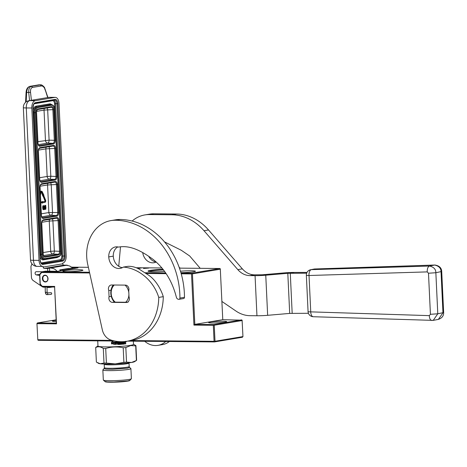 <?xml version="1.0" encoding="UTF-8"?>
<svg xmlns="http://www.w3.org/2000/svg" width="467" height="467" viewBox="0 0 467 467"><rect width="100%" height="100%" fill="white"/><g stroke="black" fill="none" stroke-linecap="round" stroke-linejoin="round"><path stroke-width="0.7" d="M179.439 268.134L219.805 268.502L220.29 268.811L222.777 319.697L242.093 320.175L242.957 336.579L242.431 337.244L214.487 341.92L215.007 341.26L242.957 336.579M71.457 267.147L88.38 267.305M122.045 267.609L122.488 267.614M136.218 267.743L161.996 267.976M36.951 323.602L37.815 340.005L36.951 323.602M72.21 267.825L78.071 267.877L57.674 271.286L45.486 271.175L41.709 271.812L39.619 274.462L40.08 284.216L42.421 286.913L54.61 287.024L56.314 323.111L37.477 322.936L37.027 323.298M37.477 322.936L56.157 319.813M56.186 320.327A9.06 0.741 -2.7 0 0 53.944 320.619A9.06 0.741 -2.7 0 0 52.368 321.115A9.06 0.741 -2.7 0 0 56.238 321.541M219.805 268.502L191.861 273.177L191.966 273.551L192.445 273.855L220.395 269.179M164.67 271.45A14.028 1.15 177.3 0 1 154.168 271.765A14.028 1.15 177.3 0 1 148.103 271.193A14.028 1.15 177.3 0 1 163.024 269.249M180.466 271.234A10.04 0.823 177.3 0 1 190.524 270.772A10.04 0.823 177.3 0 1 195.41 271.269A10.04 0.823 177.3 0 1 193.671 271.8A10.04 0.823 177.3 0 1 180.898 272.67M64.627 270.621A10.04 0.823 177.3 0 1 75.952 269.768A10.04 0.823 177.3 0 1 82.939 270.241A10.04 0.823 177.3 0 1 81.2 270.772A10.04 0.823 177.3 0 1 70.079 271.619A10.04 0.823 177.3 0 1 62.887 271.187A10.04 0.823 177.3 0 1 64.627 270.621M136.872 268.005L137.788 268.029L136.767 267.965M137.753 268.397L141.104 268.035L137.444 268.256M143.515 268.455L148.687 268.064L143.515 268.455M191.861 273.177L181.015 273.078M165.703 272.944L144.992 272.751M89.483 272.243L41.709 271.812L41.592 272.541L89.646 272.979M222.777 319.697L194.827 324.372L192.445 273.855M241.614 319.872L213.664 324.547L194.827 324.372L193.928 325.102L191.517 273.913L191.966 273.551M210.185 322.049A9.06 0.741 177.3 0 1 220.319 321.284A9.06 0.741 177.3 0 1 226.717 321.687A9.06 0.741 177.3 0 1 225.147 322.183A9.06 0.741 177.3 0 1 215.018 322.954A9.06 0.741 177.3 0 1 208.615 322.545A9.06 0.741 177.3 0 1 210.185 322.049M213.664 324.547L214.254 325.219L242.198 320.543M215.007 341.26L214.254 325.219M37.815 340.005L38.294 340.315L114.596 341.009M127.736 341.126L214.487 341.92M56.314 323.111L56.525 323.847L37.132 323.666M54.61 287.024L56.525 323.847M191.517 273.913L181.225 273.82M166.194 273.68L146.124 273.499M149.072 271.485A13.356 1.097 177.3 0 1 163.567 269.955M131.145 340.56L214.079 341.313L213.32 325.277L193.928 325.102M213.32 325.277L213.769 324.915M214.079 341.313L214.557 341.622M37.885 339.707L112.068 340.385M39.619 274.462L39.812 274.806L41.592 272.541M39.812 274.806L40.244 284.012L42.246 286.306L54.756 286.423M42.369 278.56A3.421 2.814 80.5 0 1 44.628 275.209A3.421 2.814 80.5 0 1 48.019 278.612A3.421 2.814 80.5 0 1 45.76 281.963A3.421 2.814 80.5 0 1 42.369 278.56M42.421 286.913L42.246 286.306M139.662 268.286L137.689 268.327L139.662 268.332M45.492 281.636C48.79 281.858 48.48 275.326 45.2 275.489C41.902 275.267 42.211 281.794 45.492 281.636M42.567 201.855L44.657 201.505A0.549 0.309 90.5 0 0 44.885 200.635L45.217 200.641A0.549 0.309 -89.5 0 1 44.99 201.505L42.573 201.907L42.555 201.493L42.129 202.374L42.631 203.145L42.614 202.725L45.025 202.322A1.366 0.771 90.5 0 0 45.731 200.828A1.366 0.771 90.5 0 0 45.597 200.162L44.067 196.327L43.688 196.805L45.217 200.641M29.596 100.586L28.691 92.484C28.563 88.952 29.474 86.897 31.417 86.331L30.11 86.319A6.713 3.789 90.5 0 0 26.654 92.46L26.17 101.841M67.277 265.513L67.26 265.174L63.938 265.139A1.343 1.103 -99.5 0 1 62.765 263.797L62.736 263.125A6.713 3.789 90.5 0 0 66.197 255.811L59.011 103.446A6.713 3.789 90.5 0 0 55.293 97.37A6.713 3.789 90.5 0 0 54.919 97.399L35.282 100.685A6.713 3.789 90.5 0 0 31.82 108L26.28 107.947A6.713 3.789 -89.5 0 1 29.742 100.633L35.282 100.685M39.006 260.364A6.713 3.789 90.5 0 0 42.719 266.441L37.179 266.394A6.713 3.789 90.5 0 1 33.466 260.312L26.28 107.947A6.713 0.549 177.3 0 1 23.35 107.632L30.536 259.996A6.713 0.549 -2.7 0 0 33.466 260.312L39.006 260.364L31.82 108M42.719 266.441A6.713 3.789 90.5 0 0 43.098 266.412L43.127 267.083A1.343 1.103 80.5 0 0 44.301 268.426L47.622 268.461L47.751 271.199M47.389 97.621L29.596 100.598M42.147 286.592A13.426 11.027 -99.5 0 1 41.143 285.979L33.245 280.585A4.028 3.31 -99.5 0 1 31.417 277.094L30.945 267.124A2.685 2.207 80.5 0 1 31.178 265.793L31.645 264.719A2.685 2.207 -99.5 0 0 31.879 263.715M42.789 286.913A13.426 11.027 -99.5 0 0 43.524 287.217L43.507 286.919M42.083 271.747L36.368 271.695A1.611 1.325 -99.5 0 0 36.333 274.888L39.672 275.477M67.26 265.174L49.514 268.14L49.654 271.216M46.957 287.333A13.426 11.027 -99.5 0 0 50.238 287.38A13.426 11.027 -99.5 0 0 50.57 287.322L52.123 287.001M45.194 286.936L43.524 287.217M47.622 268.461L49.514 268.14M73.004 268.723A9.398 7.717 -99.5 0 0 67.032 265.501M57.067 271.28A9.398 7.717 -99.5 0 0 51.172 268.157M60.541 270.807A9.398 7.717 -99.5 0 0 59.747 269.908A1.343 1.103 80.5 0 0 61.06 270.049A2.685 2.207 -99.5 0 1 61.883 269.687L70.949 268.169A2.685 2.207 -99.5 0 1 71.194 268.146L72.233 268.852M29.9 100.533L28.948 100.697A6.713 5.511 80.5 0 1 29.742 100.633L31.417 100.352L30.524 92.338C30.32 89.547 30.997 87.901 32.556 87.417L31.417 86.331L40.571 84.836C41.802 84.311 44.925 87.609 44.61 87.79L47.938 97.556M45.066 286.82L45.509 287.258L44.616 287.176A0.671 0.368 98.6 0 1 44.546 287.182L44.161 287.112M44.388 287.071A0.671 0.368 98.6 0 0 44.546 287.182L45.462 287.263M59.747 269.908L68.812 268.391A1.343 1.103 -99.5 0 0 68.941 268.507M71.194 268.146L62.134 269.663L63.168 270.37M60.465 251.264C60.447 253.312 59.875 254.533 58.737 254.918L45.165 257.189C44.009 257.183 43.326 256.179 43.122 254.165L41.674 223.465C41.686 221.422 42.264 220.202 43.402 219.811L56.974 217.54C58.13 217.546 58.813 218.556 59.017 220.564L60.465 251.264L59.554 251.322C59.554 252.962 59.093 253.937 58.171 254.246L44.412 256.529C43.921 256.692 43.53 255.893 43.238 254.13L41.791 223.43C41.581 222.333 41.972 221.346 42.958 220.471L43.402 219.811M43.338 218.433C42.182 218.428 41.499 217.418 41.294 215.41L39.969 187.384C39.987 185.335 40.565 184.115 41.697 183.729L55.269 181.459C56.425 181.465 57.108 182.469 57.318 184.483L58.638 212.503C58.62 214.551 58.048 215.772 56.91 216.163L43.338 218.433L42.579 217.768C42.088 217.931 41.703 217.132 41.411 215.369L40.086 187.343C39.876 186.251 40.267 185.265 41.259 184.383L41.697 183.729M56.933 176.421C56.921 178.464 56.344 179.684 55.205 180.075L41.633 182.346C40.477 182.34 39.8 181.33 39.59 179.322L38.271 151.296C38.282 149.247 38.86 148.033 39.999 147.642L53.571 145.371C54.727 145.377 55.41 146.381 55.614 148.395L56.933 176.421L56.022 176.479C56.022 178.114 55.561 179.089 54.639 179.404L40.88 181.681C40.39 181.844 39.999 181.044 39.707 179.287L38.387 151.261C38.177 150.164 38.568 149.177 39.555 148.296L39.999 147.642M39.934 146.259C38.779 146.253 38.096 145.243 37.891 143.235L36.444 112.535C36.455 110.492 37.033 109.272 38.171 108.881L51.744 106.61C52.899 106.616 53.577 107.626 53.787 109.634L55.234 140.334C55.217 142.382 54.639 143.597 53.507 143.988L39.934 146.259L39.175 145.599C38.685 145.757 38.294 144.957 38.002 143.2L36.554 112.5C36.35 111.403 36.741 110.416 37.728 109.541L38.171 108.881M42.958 220.471L56.472 218.206C57.406 218.212 57.949 219.017 58.106 220.622L59.554 251.322L54.341 251.083A2.685 1.43 -87.4 0 1 52.958 254.007L43.536 255.583M54.849 182.112L54.767 182.118C55.701 182.124 56.25 182.93 56.402 184.541L57.727 212.561C57.721 214.201 57.26 215.176 56.344 215.485L42.45 217.739M53.145 146.025L53.069 146.031C54.003 146.037 54.546 146.842 54.703 148.453L56.022 176.479L50.81 176.234A2.685 1.43 -87.4 0 1 49.426 179.159L40.01 180.735M37.728 109.541L51.242 107.276C52.176 107.276 52.718 108.087 52.876 109.692L54.324 140.392C54.318 142.032 53.857 143.001 52.94 143.316L39.047 145.57M41.861 222.286L49.263 221.043L59.017 220.564M49.695 219.344A2.685 2.207 80.5 0 0 49.263 221.043L50.693 251.316L54.341 251.083L52.911 220.809A2.685 1.442 -92.1 0 0 52.286 218.912M43.162 252.577L50.693 251.316A2.685 2.207 -99.5 0 0 52.958 254.007L58.171 254.246L58.737 254.918M40.162 186.199L47.564 184.961A2.685 2.207 80.5 0 1 47.99 183.257M58.638 212.503L48.866 212.555L47.564 184.961L57.318 184.483M41.335 213.816L48.866 212.555A2.685 2.207 -99.5 0 0 51.125 215.246L41.709 216.822M38.457 150.111L45.859 148.874L55.614 148.395M46.291 147.169A2.685 2.207 80.5 0 0 45.859 148.874L47.161 176.468L50.81 176.234L49.508 148.64A2.685 1.442 -92.1 0 0 48.883 146.737M39.631 177.729L47.161 176.468A2.685 2.207 -99.5 0 0 49.426 179.159L54.639 179.404L55.205 180.075M36.63 111.35L44.032 110.113L45.457 140.386A2.685 2.207 -99.5 0 0 47.722 143.077L38.306 144.653M47.056 107.976A2.685 1.442 -92.1 0 1 47.681 109.879L44.032 110.113A2.685 2.207 80.5 0 1 44.464 108.414M37.932 141.641L49.105 140.153A2.685 1.43 -87.4 0 1 47.722 143.077L52.94 143.316L53.507 143.988M41.388 192.06A0.794 0.449 90.5 0 1 41.581 192.334L42.83 196.181L43.805 196.373L43.916 195.235L42.293 191.861A1.611 0.911 90.5 0 0 41.563 191.184A1.611 0.911 90.5 0 0 40.722 192.124L40.372 193.431M41.394 191.213A1.611 0.911 90.5 0 0 41.23 191.184A1.611 0.911 90.5 0 0 40.39 192.118L40.325 192.369M42.555 201.493L40.787 202.153M43.7 196.373L43.355 196.8L44.885 200.635M42.012 202.701L42.631 203.145M43.583 205.655L42.818 206.064L42.684 207.465L42.97 209.391L43.962 209.543L44.131 207.622L43.682 207.097L43.18 207.441L43.443 206.105L44.079 206.513L43.921 205.941L43.297 205.784L43.022 206.863L43.192 209.07L43.641 209.683M43.735 206.145L43.413 206.14L43.589 206.537L43.916 206.542M44.686 209.076L44.196 209.105L44.546 209.531L44.686 209.076L44.546 209.531M45.422 205.346L44.657 205.76L44.528 207.155L44.814 209.088L45.801 209.234L45.97 207.319L45.527 206.788L45.019 207.132L45.281 205.795L45.918 206.21L45.76 205.632L45.136 205.48L44.861 206.554L45.03 208.761L45.486 209.374M45.579 205.836L45.252 205.83L45.427 206.233L45.76 206.233M42.83 196.181L43.805 196.373M40.448 195.054L41.143 192.468A0.794 0.449 -89.5 0 1 41.551 192.007A0.794 0.449 -89.5 0 1 41.913 192.34L43.349 195.947M40.827 203.022L42.018 202.824L41.977 202.007L40.787 202.211M43.355 196.8L43.688 196.805M41.16 210.097L41.102 208.86M43.145 209.625L43.478 209.625M42.97 209.391L43.303 209.397M42.859 209.07L43.192 209.07M42.777 208.65L43.11 208.656M42.713 208.06L43.046 208.066M42.684 207.465L43.017 207.465M42.69 206.863L43.022 206.863M42.736 206.426L43.069 206.426M42.818 206.064L43.145 206.07M42.964 205.784L43.297 205.784M43.122 205.673L43.454 205.673M43.507 206.291L43.84 206.297M44.196 209.105L44.528 209.105M44.984 209.315L45.317 209.315M44.814 209.088L45.147 209.088M44.698 208.761L45.03 208.761M44.616 208.346L44.949 208.346M44.552 207.751L44.885 207.757M44.528 207.155L44.861 207.161M44.528 206.554L44.861 206.554M44.575 206.116L44.908 206.116M44.657 205.76L44.99 205.76M44.803 205.474L45.136 205.48M44.96 205.363L45.293 205.363M45.352 205.988L45.684 205.988M44.061 208.154L43.816 209.222L43.262 208.545L43.735 207.517L44.061 208.154L43.74 208.405L44.073 208.41M45.9 207.844L45.655 208.918L45.106 208.235L45.579 207.208L45.9 207.844L45.579 208.095L45.912 208.101M43.74 208.405L44.05 208.667M43.495 207.576L43.84 207.587M43.507 207.587L43.945 207.739M43.612 207.739L44.015 207.903M45.579 208.095L45.889 208.364M45.334 207.266L45.678 207.278M45.346 207.278L45.784 207.436M45.451 207.43L45.854 207.593M50.786 294.338C51.825 294.204 51.989 293.667 51.277 292.716L46.998 292.92M134.315 344.699L135.926 345.644A20.139 1.652 -2.7 0 1 135.71 345.895L130.713 345.562L125.833 347.547L126.522 362.147A20.139 1.652 177.3 0 1 123.889 362.374L115.203 363.886L106.406 363.087A20.139 1.652 177.3 0 1 103.995 363.063L100.242 363.752L96.383 362.123L95.694 347.524A20.139 1.652 177.3 0 1 95.887 347.29A20.139 1.652 177.3 0 1 95.91 347.273M125.833 347.547A20.139 1.652 177.3 0 1 123.2 347.775L123.889 362.374M135.71 345.895L136.399 360.495A20.139 1.652 -2.7 0 0 136.422 360.477A20.139 1.652 -2.7 0 0 136.615 360.244L135.926 345.644M136.399 360.495L131.513 362.48A18.125 1.483 -2.7 0 0 134.484 361.709L136.422 360.477M97.772 362.952L98.642 363.396A18.125 1.483 177.3 0 0 100.242 363.752A18.125 1.483 177.3 0 0 115.203 363.886A18.125 1.483 177.3 0 0 131.513 362.48L126.522 362.147M123.2 347.775C117.299 346.467 111.473 346.707 105.717 348.487A20.139 1.652 177.3 0 1 103.306 348.464C100.697 346.607 98.158 346.292 95.694 347.524M103.306 348.464L103.995 363.063M105.717 348.487L106.406 363.087M128.478 369.415A14.045 1.15 177.3 0 1 112.775 370.6A14.045 1.15 177.3 0 1 102.851 369.969A14.045 1.15 177.3 0 1 102.892 369.87L104.065 368.591L106.097 369.152L112.576 369.269L127.398 368.177L129.575 367.389L130.859 368.551A14.045 1.15 -2.7 0 1 130.912 368.644A14.045 1.15 -2.7 0 1 128.478 369.415M103.376 380.12L105.145 381.714A12.352 1.01 177.3 0 0 114.31 382.181A12.352 1.01 177.3 0 0 127.631 381.142A12.352 1.01 -2.7 0 0 129.733 380.552L131.344 378.801A14.045 1.15 -2.7 0 1 128.95 379.473A14.045 1.15 177.3 0 1 113.802 380.646A14.045 1.15 177.3 0 1 103.376 380.12A14.045 1.15 177.3 0 1 103.324 380.027L102.851 369.969M131.344 378.801A14.045 1.15 -2.7 0 0 131.385 378.702L130.912 368.644M133.364 341.179L133.515 344.395A17.787 1.459 -2.7 0 1 130.427 345.37A17.787 1.459 177.3 0 1 110.545 346.87A17.787 1.459 177.3 0 1 97.977 346.07L97.731 340.852M114.374 343.77L114.357 343.794A17.787 1.459 177.3 0 1 111.619 343.887L112.08 343.058A17.787 1.459 177.3 0 0 114.812 342.959L115.308 342.025L115.39 343.724L113.93 344.617L114.374 343.77A17.518 1.436 177.3 0 1 111.677 343.864L112.133 343.035M115.39 343.724L113.93 344.617M114.357 343.794L113.901 344.64M112.991 341.254L111.485 342.153L111.56 343.788M112.88 341.319L112.483 342.136A17.787 1.459 177.3 0 0 115.197 342.031L114.765 342.842A17.518 1.436 177.3 0 1 112.074 342.941L111.502 343.893L111.485 342.153M115.197 342.031L114.777 342.819M114.754 342.866A17.787 1.459 177.3 0 1 112.022 342.965M112.95 341.278L111.42 342.183M124.228 341.605L124.245 343.566A17.787 1.459 177.3 0 1 122.949 343.683L122.844 343.029L122.839 343.665M123.86 341.634L123.872 341.949A17.787 1.459 177.3 0 1 122.874 342.037L122.821 342.539A17.787 1.459 177.3 0 0 123.673 342.463L123.574 342.947A17.518 1.436 177.3 0 1 122.733 343.017M123.697 342.959A17.787 1.459 177.3 0 1 122.844 343.029M123.551 342.474L123.574 342.947M122.821 342.539L122.803 342.124M123.872 341.949L123.749 341.937A17.518 1.436 177.3 0 1 122.763 342.019L122.693 342.107M123.732 341.646L123.749 341.937M120.655 341.71A17.787 1.459 177.3 0 1 119.587 341.786L119.657 343.268L119.383 343.058M118.781 341.815L119.213 343.957A17.787 1.459 177.3 0 0 120.574 343.864L120.468 343.192A17.518 1.436 177.3 0 1 119.593 343.251M120.539 343.21A17.787 1.459 177.3 0 1 119.657 343.268M118.992 342.007L119.161 343.934M118.834 341.832A17.787 1.459 177.3 0 1 115.834 342.002L115.746 344.646A17.787 1.459 177.3 0 0 116.248 344.617L116.242 344.599A17.518 1.436 177.3 0 1 115.746 344.623M116.23 342.474L116.219 342.457A17.518 1.436 177.3 0 0 117.48 342.387L117.509 342.41A17.787 1.459 177.3 0 1 116.23 342.474L116.172 342.976A17.787 1.459 177.3 0 0 117.328 342.912L117.351 343.408A17.787 1.459 177.3 0 1 116.195 343.467L116.242 344.599M116.195 343.467L116.248 344.617M117.351 343.408L117.328 343.385A17.518 1.436 177.3 0 1 116.184 343.449M116.172 342.976L116.16 342.953A17.518 1.436 177.3 0 1 116.16 342.953L116.219 342.457M117.509 342.41L117.608 344.547A17.787 1.459 177.3 0 0 118.104 344.518L118.063 344.5A17.518 1.436 177.3 0 1 117.608 344.523M118.011 343.35A17.518 1.436 177.3 0 0 118.653 343.309L118.7 343.333A17.787 1.459 177.3 0 1 118.046 343.368L118.063 344.5M118.046 343.368L118.104 344.518M120.807 342.673L120.965 344.331A17.787 1.459 177.3 0 1 118.957 344.465L118.694 344.255M121.011 342.866L120.883 344.313A17.518 1.436 177.3 0 1 118.904 344.448M120.883 342.69A17.787 1.459 177.3 0 1 120.007 342.749L119.844 342.323L119.937 342.731M119.984 342.253L119.914 342.235A17.518 1.436 177.3 0 0 121.274 342.142L121.362 342.159A17.787 1.459 177.3 0 1 119.984 342.253L119.908 342.34M121.362 342.159L121.461 344.296A17.787 1.459 177.3 0 0 121.934 344.261L121.84 344.243A17.518 1.436 177.3 0 1 121.461 344.272M121.741 342.107A17.518 1.436 177.3 0 0 122.202 342.066L122.307 342.083A17.787 1.459 177.3 0 1 121.834 342.118L121.84 344.243M121.834 342.118L121.934 344.261M122.307 342.083L122.523 344.197M124.66 342.871L124.52 342.86A17.518 1.436 177.3 0 0 124.969 342.813L125.109 342.825A17.787 1.459 177.3 0 1 124.66 342.871L124.391 344.027A17.518 1.436 177.3 0 1 122.512 344.191M124.526 344.039A17.787 1.459 177.3 0 1 122.599 344.208M124.52 342.86L124.391 344.027M125.308 343.012L125.354 343.957A17.787 1.459 177.3 0 0 125.804 343.91L125.646 343.899A17.518 1.436 177.3 0 1 125.354 343.928M125.489 341.295L125.646 343.899M125.6 342.831L125.804 343.91M125.687 341.482L125.308 342.55M126.528 341.33L125.997 341.581M126.423 341.505L125.839 341.57L126.423 341.505M118.7 343.333L118.741 344.272M118.606 342.352L118.525 342.329A17.518 1.436 177.3 0 1 118.04 342.358L118.023 342.877L117.97 342.439M118.571 342.346A17.787 1.459 177.3 0 1 118.081 342.375L118.005 342.463M118.653 342.422L118.676 342.836A17.787 1.459 177.3 0 1 118.023 342.877M124.636 342.375A17.787 1.459 177.3 0 0 125.279 342.311L125.179 341.826A17.787 1.459 177.3 0 1 124.613 341.879L124.636 342.375L124.473 341.867A17.518 1.436 177.3 0 0 125.033 341.815L125.045 341.815M117.305 342.918L117.328 343.385M126.423 341.348L126.242 341.768M126.166 341.383L126.183 341.791M104.906 381.457L107.375 381.953L113.761 382.024L127.777 380.961L129.949 380.278M109.074 296.726A4.028 3.31 -99.5 0 0 108.875 298.325A4.028 3.31 -99.5 0 0 112.389 302.365L126.242 302.488A4.028 3.31 -99.5 0 0 126.715 302.453A4.028 3.31 -99.5 0 0 129.02 296.907L128.734 290.754A4.028 3.31 -99.5 0 0 125.419 285.115L111.566 284.987A4.028 3.31 -99.5 0 0 111.093 285.028A4.028 3.31 -99.5 0 0 108.432 288.968A4.028 3.31 -99.5 0 0 108.788 290.573L109.074 296.726L111.28 296.352M118.799 247.061L118.56 247.096C130.667 244.819 142.575 251.69 153.118 259.418C163.794 268.005 171.272 279.622 175.563 294.257L176.403 297.31A2.685 2.207 -99.5 0 0 178.476 299.289L178.826 299.318A1.343 1.103 -99.5 0 0 179.947 298.063A73.839 60.646 -99.5 0 0 115.437 220.231A36.922 30.326 -99.5 0 0 111.076 220.57A36.922 30.326 -99.5 0 0 86.699 256.71A36.922 30.326 -99.5 0 0 87.726 264.357L102.314 329.778A13.426 11.027 -99.5 0 0 110.755 339.976A48.194 39.584 -99.5 0 0 126.861 341.278A48.194 39.584 -99.5 0 0 158.745 297.421L163.281 296.662C160.858 288.676 155.348 279.797 149.049 275.472L138.909 268.974C135.226 267.031 131.56 266.149 127.911 266.33L123.376 267.089C137.999 268.064 153.468 280.13 158.745 297.421M117.818 246.926A10.204 8.383 -99.5 0 0 113.283 256.149A11.547 9.486 -99.5 0 0 122.395 267.667M126.861 341.278L131.39 340.519A48.194 39.584 -99.5 0 0 163.281 296.662M179.947 298.063L184.483 297.304A73.839 60.646 -99.5 0 0 119.966 219.472A36.922 30.326 -99.5 0 0 115.612 219.817L111.076 220.57M184.483 297.304A1.343 1.103 80.5 0 1 183.589 298.553L179.059 299.312M118.56 247.096A10.204 8.383 -99.5 0 0 115.489 246.92A10.204 8.383 -99.5 0 0 108.747 256.908A11.547 9.486 -99.5 0 0 120.182 268.385A11.547 9.486 -99.5 0 0 123.376 267.089M108.788 290.573L111.018 290.2M128.822 292.692A10.741 8.82 -99.5 0 0 125.028 285.109M114.246 285.016A10.741 8.82 -99.5 0 0 115.238 302.155L114.275 302.015A12.084 9.924 -99.5 0 1 110.819 293.334A12.084 9.924 80.5 0 1 113.224 285.004M128.127 302.143L125.652 302.254A10.741 8.82 -99.5 0 0 128.91 294.572M115.238 302.155L125.652 302.254M306.656 273.189L287.806 273.312L265.758 275.215A10.741 0.881 177.3 0 1 255.064 275.653L249.863 275.606A20.139 16.538 80.5 0 1 237.831 269.628L203.997 230.721A53.699 44.108 -99.5 0 0 171.914 214.773L149.277 214.569A36.922 30.326 -99.5 0 0 144.916 214.913A36.922 30.326 -99.5 0 0 132.126 221.043M120.498 246.862L118.741 266.295M144.735 341.284A21.482 17.641 -99.5 0 0 157.986 345.352A21.482 17.641 -99.5 0 0 165.773 341.476M142.715 252.594A11.547 9.486 -99.5 0 0 154.022 262.723A11.547 9.486 -99.5 0 0 156.247 261.993M200.232 268.327L189.678 255.98L181.301 250.277L164.512 241.894M221.913 301.454L236.01 311.08A33.566 27.565 -99.5 0 0 250.073 315.686L256.949 315.75A10.741 0.881 -2.7 0 0 267.649 315.313L289.698 313.41L308.418 313.287M306.994 272.43L294.216 272.442A10.741 0.881 -2.7 0 0 284.31 272.88L262.267 274.789L254.392 274.847A20.139 16.538 80.5 0 1 242.361 268.869L208.527 229.962A53.699 44.108 -99.5 0 0 176.444 214.02L153.806 213.81A36.922 30.326 -99.5 0 0 149.446 214.155L144.916 214.913M157.986 345.352L162.522 344.593A21.482 17.641 -99.5 0 0 169.375 341.511M179.205 267.468L180.379 268.146M148.821 256.541A11.547 9.486 -99.5 0 0 156.229 262.005M438.385 319.381L442.967 312.785L441.029 271.718C441.07 268.286 438.962 266.056 434.695 265.046L434.9 265.022C439.254 265.711 441.525 267.86 441.712 271.473L443.65 312.54C443.755 315.844 441.998 318.126 438.385 319.381L433.224 320.38L437.789 313.789L443.65 312.54M310.695 269.722A5.37 5.37 0 0 0 306.352 275.244A5.37 0.438 -2.7 0 0 309.031 275.501L427.235 271.893C427.165 268.618 427.93 266.669 429.541 266.044L434.695 265.046L314.688 268.998A5.37 4.658 -100.9 0 0 314.046 269.074L310.695 269.722A5.37 4.658 79.1 0 1 311.337 269.646L429.541 266.044C433.79 267.06 435.898 269.284 435.851 272.722L441.712 271.473M306.352 275.244L308.068 311.617A5.37 0.438 -2.7 0 0 310.742 311.868L309.031 275.501A5.37 2.709 88.3 0 1 311.337 269.646L314.688 268.998A5.37 2.586 -91.9 0 1 314.886 268.974A5.37 2.586 -91.9 0 1 315.091 268.986M44.657 201.505L44.99 201.505M62.765 263.797L43.127 267.083M62.642 261.123L42.999 264.41A4.699 2.65 -89.5 0 1 40.139 260.172L32.953 107.807A4.699 2.65 -89.5 0 1 35.375 102.687L55.013 99.401A4.699 2.65 -89.5 0 1 57.879 103.639L65.065 256.004A4.699 2.65 -89.5 0 1 62.642 261.123A0.671 0.549 -99.5 0 0 62.053 260.446L42.415 263.732A4.028 2.271 -89.5 0 1 42.188 263.75C41.259 263.75 40.611 262.547 40.255 260.137L40.133 260.107M32.556 87.417L41.324 85.946C42.976 85.899 44.283 87.206 45.241 89.874L47.704 97.626L49.379 97.346A6.713 3.789 -89.5 0 1 49.753 97.317A6.713 6.713 0 0 0 48.586 97.41A6.713 5.511 80.5 0 1 49.379 97.346L54.919 97.399M63.938 265.139L44.301 268.426M42.999 264.41A0.671 0.549 -99.5 0 0 42.415 263.732L42.007 263.732M40.139 260.172L32.947 107.749M32.953 107.807L33.069 107.772C33.42 104.736 34.044 103.26 34.932 103.347A0.671 0.549 80.5 0 1 34.85 103.353M35.375 102.687A0.671 0.549 80.5 0 1 34.932 103.347L54.569 100.061A0.671 0.549 80.5 0 1 54.493 100.066L35.007 103.324M55.013 99.401A0.671 0.549 80.5 0 1 54.569 100.061L54.715 100.049A4.028 2.271 -89.5 0 1 56.945 103.697L64.131 256.062A4.028 2.271 -89.5 0 1 62.053 260.446L41.697 263.598M57.879 103.639L55.503 103.686L62.689 256.044A4.028 2.271 -89.5 0 1 60.611 260.434A0.671 0.549 -99.5 0 1 60.027 259.763L41.049 262.939M65.065 256.004L61.761 256.103A3.357 1.897 -89.5 0 1 60.027 259.763M36.333 274.888L39.736 274.316M52.462 287.001L50.57 287.322M53.863 100.177A4.028 2.271 -89.5 0 1 55.503 103.686L54.575 103.744L61.761 256.103M30.524 92.338L26.064 92.501L25.562 102.331M41.324 85.946L40.191 84.866L38.878 84.854A1.343 1.103 -99.5 0 0 38.72 84.866L39.257 84.819A6.713 3.789 90.5 0 0 38.878 84.854L30.11 86.319A1.343 1.103 -99.5 0 0 29.952 86.331C27.582 87.078 26.292 89.133 26.064 92.501M29.952 86.331L38.72 84.866A1.343 1.103 -99.5 0 0 38.568 84.906M44.902 89.769L45.241 89.874M34.202 103.785L52.526 100.714A0.671 0.549 80.5 0 1 52.584 100.393M52.526 100.714A3.357 1.897 -89.5 0 1 54.575 103.744M51.533 104.555A6.042 3.409 90.5 0 0 49.63 103.896L36.035 106.172A6.042 3.409 90.5 0 0 33.169 109.932M40.109 257.119A6.042 3.409 90.5 0 0 43.285 259.868L56.881 257.597A6.042 3.409 90.5 0 0 58.095 256.978M36.035 106.172A0.671 0.549 -99.5 0 0 36.624 106.844A5.37 3.03 90.5 0 0 33.852 112.693L40.536 254.363A5.37 3.03 90.5 0 0 43.507 259.232L44.394 259.238A5.37 3.03 -89.5 0 1 41.423 254.375L39.981 254.387M33.303 112.71L34.739 112.705A5.37 3.03 -89.5 0 1 37.506 106.85L50.22 104.567A0.671 0.549 -99.5 0 1 49.63 103.896M50.518 104.544A5.37 3.03 90.5 0 0 50.22 104.567L51.101 104.579A5.37 3.03 -89.5 0 1 51.405 104.555L50.518 104.544M56.881 257.597A0.671 0.549 80.5 0 1 56.992 257.165M43.285 259.868A0.671 0.549 80.5 0 1 43.653 259.232M38.096 107.527A0.671 0.549 80.5 0 0 37.506 106.85L51.101 104.579A0.671 0.549 80.5 0 1 51.691 105.25A4.699 2.65 -89.5 0 1 54.551 109.482L61.235 251.158A4.699 2.65 -89.5 0 1 58.813 256.278L45.217 258.549A4.699 2.65 -89.5 0 1 42.351 254.317L35.673 112.646A4.699 2.65 -89.5 0 1 38.096 107.527L51.691 105.25M61.23 251.094L61.352 251.118C61.37 254.311 60.377 256.249 58.369 256.932A0.671 0.549 -99.5 0 1 58.287 256.938L44.85 259.191M58.813 256.278A0.671 0.549 -99.5 0 1 58.369 256.932L44.774 259.208A0.671 0.549 -99.5 0 1 44.692 259.214A5.37 3.03 -89.5 0 1 44.394 259.238L44.774 259.208A0.671 0.549 -99.5 0 0 45.217 258.549M42.351 254.317L41.423 254.375L34.739 112.705L35.673 112.646M51.405 104.555C53.588 105.186 54.674 106.82 54.668 109.447L61.235 251.158M45.165 257.189L44.277 256.5M43.017 220.459L56.472 218.206L56.974 217.54M41.312 184.372L54.767 182.118L55.269 181.459M56.91 216.163L56.344 215.485L51.125 215.246A2.685 1.43 -87.4 0 0 52.514 212.322L51.212 184.728A2.685 1.442 -92.1 0 0 50.582 182.825M41.633 182.346L40.746 181.651M39.613 148.284L53.069 146.031L53.571 145.371M37.78 109.523L51.242 107.276L51.744 106.61M53.787 109.634L47.681 109.879L49.105 140.153L55.234 140.334M41.581 192.334L41.913 192.34M40.39 192.118L40.722 192.124M45.206 286.936L45.287 292.319L46.875 292.278M46.811 294.601L46.408 294.519A2.358 1.331 90.5 0 0 46.811 294.601C47.844 294.467 48.008 293.93 47.301 292.978M45.445 292.33A2.358 1.331 90.5 0 0 46.408 294.519L45.287 292.319M129.575 367.389L129.184 366.548A12.416 1.016 177.3 0 1 127.03 367.225A12.416 1.016 177.3 0 1 113.148 368.276A12.416 1.016 177.3 0 1 104.375 367.716L104.065 368.591M129.184 366.548L129.02 363.092A12.416 1.016 177.3 0 1 126.866 363.77A12.416 1.016 177.3 0 1 112.985 364.82A12.416 1.016 177.3 0 1 104.211 364.26L104.375 367.716M108.747 256.908L113.283 256.149M119.966 219.472L115.437 220.231M126.242 302.488L127.176 302.336M112.389 302.365L114.374 302.032M256.949 315.75L255.064 275.653M249.863 275.606L254.392 274.847M237.831 269.628L242.361 268.869M203.997 230.721L208.527 229.962M171.914 214.773L176.444 214.02M149.277 214.569L153.806 213.81M267.649 315.313L265.758 275.215L262.267 274.789M289.698 313.41L287.806 273.312M292.173 313.299L290.281 273.201L294.216 272.442M427.235 271.893L428.49 273.23L435.851 272.722L437.789 313.789L430.422 314.297L429.296 315.634L310.742 311.868A5.37 2.685 -88.2 0 0 313.258 316.731L433.224 320.38M428.49 273.23L430.422 314.297M429.296 315.634C429.529 318.85 430.469 320.461 432.109 320.473L431.812 320.49M55.293 97.37L49.753 97.317M50.238 287.38L52.497 287.001M48.586 97.41L47.92 97.521M28.948 100.697A6.713 6.713 0 0 0 23.35 107.632M30.536 259.996A6.713 6.713 0 0 0 37.179 266.394M39.257 84.819L40.571 84.836M41.259 184.383L54.826 182.112M39.555 148.296L53.127 146.025M41.563 191.184L41.23 191.184M46.951 286.954L47.173 292.949M47.114 294.659L51.09 294.397M97.971 345.965L95.887 347.29M133.509 344.29L134.537 344.815M314.046 269.074A5.37 5.37 0 0 1 314.886 268.974L434.9 265.022M308.068 311.617A5.37 5.37 0 0 0 313.258 316.731"/></g></svg>
